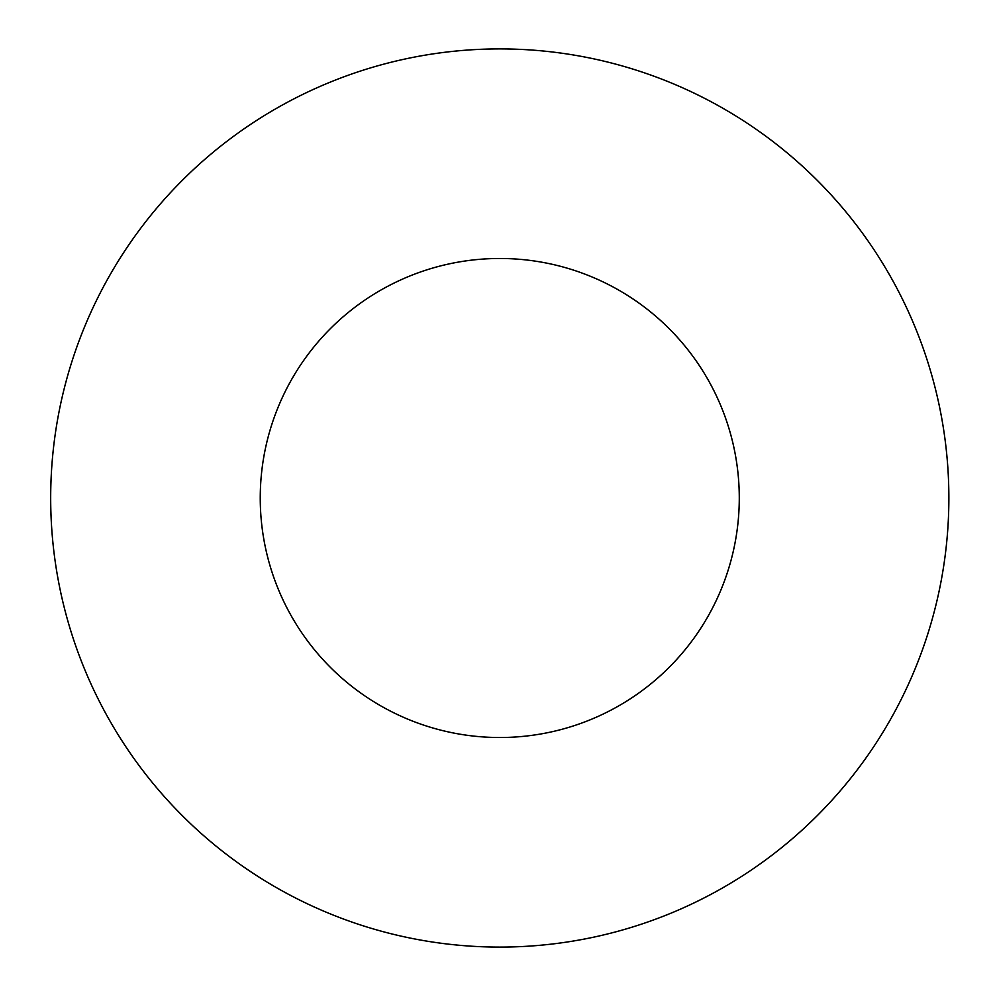 <?xml version="1.0" encoding="UTF-8"?>
<svg xmlns="http://www.w3.org/2000/svg" width="996" height="996" viewBox="0 0 996 996"><rect width="100%" height="100%" fill="white"/><g stroke="black" fill="none" stroke-linecap="round" stroke-linejoin="round"><path stroke-width="1.49" d="M739.281 498A239.513 239.513 0 0 0 380.011 290.571A239.513 239.513 0 0 0 380.011 705.429A239.513 239.513 0 0 0 739.281 498M50.684 498A449.084 449.084 0 0 1 724.316 109.074A449.084 449.084 0 0 1 724.316 886.926A449.084 449.084 0 0 1 50.684 498"/></g></svg>
